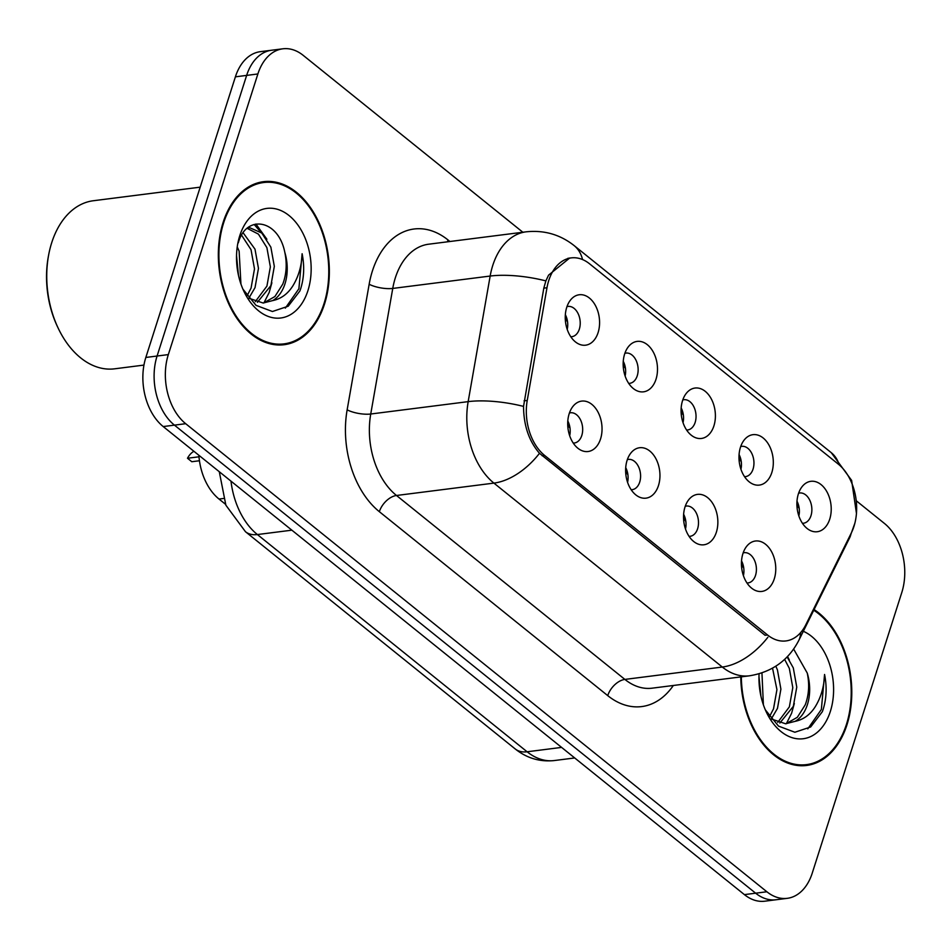 <?xml version="1.0" encoding="UTF-8"?>
<svg xmlns="http://www.w3.org/2000/svg" width="950" height="950" viewBox="0 0 950 950"><rect width="100%" height="100%" fill="white"/><g stroke="black" fill="none" stroke-linecap="round" stroke-linejoin="round"><path stroke-width="1.43" d="M658.469 485.581A25.412 17.005 -97.2 0 1 636.369 495.318A25.412 17.005 -97.2 0 1 627.107 460.322A25.412 17.005 -97.2 0 1 630.978 452.889A25.412 17.005 -97.2 0 1 652.709 453.91A25.412 17.005 -97.2 0 1 658.469 485.581M631.168 489.713A15.248 10.201 82.8 0 0 632.213 489.666A15.248 10.201 82.8 0 0 639.706 482.113A15.248 10.201 82.8 0 0 638.376 466.391A15.248 10.201 82.8 0 0 628.377 459.408A15.248 10.201 82.8 0 0 627.344 459.622M716.371 532.214A25.412 17.005 -97.2 0 1 694.284 541.963A25.412 17.005 -97.2 0 1 685.021 506.956A25.412 17.005 -97.2 0 1 688.893 499.534A25.412 17.005 -97.2 0 1 710.612 500.543A25.412 17.005 -97.2 0 1 716.371 532.214M689.071 536.346A15.248 10.201 82.8 0 0 690.127 536.299A15.248 10.201 82.8 0 0 697.609 528.746A15.248 10.201 82.8 0 0 696.291 513.024A15.248 10.201 82.8 0 0 686.28 506.053A15.248 10.201 82.8 0 0 685.247 506.267M774.286 578.847A25.412 17.005 -97.2 0 1 752.186 588.596A25.412 17.005 -97.2 0 1 742.924 553.601A25.412 17.005 -97.2 0 1 746.795 546.167A25.412 17.005 -97.2 0 1 768.526 547.188A25.412 17.005 -97.2 0 1 774.286 578.847M746.985 582.991A15.248 10.201 82.8 0 0 748.042 582.932A15.248 10.201 82.8 0 0 755.523 575.391A15.248 10.201 82.8 0 0 754.193 559.669A15.248 10.201 82.8 0 0 744.194 552.686A15.248 10.201 82.8 0 0 743.161 552.9M600.554 438.936A25.412 17.005 -97.2 0 1 578.455 448.685A25.412 17.005 -97.2 0 1 569.192 413.689A25.412 17.005 -97.2 0 1 573.064 406.256A25.412 17.005 -97.2 0 1 594.795 407.277A25.412 17.005 -97.2 0 1 600.554 438.936M573.254 443.08A15.248 10.201 82.8 0 0 574.311 443.021A15.248 10.201 82.8 0 0 581.792 435.48A15.248 10.201 82.8 0 0 580.462 419.758A15.248 10.201 82.8 0 0 570.463 412.775A15.248 10.201 82.8 0 0 569.43 412.989M656.011 379.24A25.412 17.005 -97.2 0 1 633.911 388.989A25.412 17.005 -97.2 0 1 624.649 353.982A25.412 17.005 -97.2 0 1 628.52 346.56A25.412 17.005 -97.2 0 1 650.251 347.569A25.412 17.005 -97.2 0 1 656.011 379.24M628.698 383.372A15.248 10.201 82.8 0 0 629.755 383.325A15.248 10.201 82.8 0 0 637.248 375.772A15.248 10.201 82.8 0 0 635.918 360.05A15.248 10.201 82.8 0 0 625.919 353.079A15.248 10.201 82.8 0 0 624.874 353.293M713.913 425.873A25.412 17.005 -97.2 0 1 691.814 435.622A25.412 17.005 -97.2 0 1 682.551 400.627A25.412 17.005 -97.2 0 1 686.422 393.193A25.412 17.005 -97.2 0 1 708.154 394.214A25.412 17.005 -97.2 0 1 713.913 425.873M686.613 430.017A15.248 10.201 82.8 0 0 687.669 429.958A15.248 10.201 82.8 0 0 695.151 422.418A15.248 10.201 82.8 0 0 693.821 406.695A15.248 10.201 82.8 0 0 683.822 399.713A15.248 10.201 82.8 0 0 682.789 399.926M771.828 472.518A25.412 17.005 -97.2 0 1 749.728 482.256A25.412 17.005 -97.2 0 1 740.466 447.26A25.412 17.005 -97.2 0 1 744.337 439.826A25.412 17.005 -97.2 0 1 766.068 440.848A25.412 17.005 -97.2 0 1 771.828 472.518M744.527 476.651A15.248 10.201 82.8 0 0 745.584 476.603A15.248 10.201 82.8 0 0 753.065 469.051A15.248 10.201 82.8 0 0 751.735 453.328A15.248 10.201 82.8 0 0 741.736 446.346A15.248 10.201 82.8 0 0 740.703 446.559M829.73 519.151A25.412 17.005 -97.2 0 1 807.643 528.901A25.412 17.005 -97.2 0 1 798.38 493.893A25.412 17.005 -97.2 0 1 802.251 486.471A25.412 17.005 -97.2 0 1 823.982 487.481A25.412 17.005 -97.2 0 1 829.73 519.151M802.429 523.284A15.248 10.201 82.8 0 0 803.486 523.236A15.248 10.201 82.8 0 0 810.979 515.684A15.248 10.201 82.8 0 0 809.649 499.961A15.248 10.201 82.8 0 0 799.639 492.991A15.248 10.201 82.8 0 0 798.606 493.204M598.096 332.607A25.412 17.005 -97.2 0 1 575.997 342.344A25.412 17.005 -97.2 0 1 566.734 307.349A25.412 17.005 -97.2 0 1 570.606 299.915A25.412 17.005 -97.2 0 1 592.337 300.936A25.412 17.005 -97.2 0 1 598.096 332.607M570.796 336.739A15.248 10.201 82.8 0 0 571.852 336.692A15.248 10.201 82.8 0 0 579.334 329.139A15.248 10.201 82.8 0 0 578.004 313.417A15.248 10.201 82.8 0 0 568.005 306.434A15.248 10.201 82.8 0 0 566.972 306.648M546.986 287.743A45.743 30.602 -97.2 0 1 548.744 280.547A45.743 30.602 -97.2 0 1 571.199 257.901A45.743 30.602 -97.2 0 1 589.57 263.815L838.351 464.17A45.743 30.602 -97.2 0 1 851.354 532.867L805.802 624.791A45.743 30.602 -97.2 0 1 785.959 640.929A45.743 30.602 -97.2 0 1 767.6 635.016L544.623 455.442A45.743 30.602 -97.2 0 1 527.238 400.449L546.986 287.743L543.804 288.147M225.471 504.248L219.023 499.047A50.825 34.01 -97.2 0 1 198.859 455.276M565.345 314.676A15.248 10.201 -97.2 0 1 567.221 329.377M796.991 501.22A15.248 10.201 -97.2 0 1 798.855 515.933M739.076 454.587A15.248 10.201 -97.2 0 1 740.941 469.288M681.162 407.942A15.248 10.201 -97.2 0 1 683.038 422.655M623.259 361.309A15.248 10.201 -97.2 0 1 625.124 376.022M567.803 421.004A15.248 10.201 -97.2 0 1 569.679 435.718M741.534 560.916A15.248 10.201 -97.2 0 1 743.411 575.629M683.632 514.283A15.248 10.201 -97.2 0 1 685.496 528.996M625.717 467.649A15.248 10.201 -97.2 0 1 627.582 482.351M223.143 222.371A82.163 54.981 82.8 0 0 230.304 307.099A82.163 54.981 82.8 0 0 284.192 344.707A82.163 54.981 82.8 0 0 324.532 304.024A82.163 54.981 82.8 0 0 317.371 219.296A82.163 54.981 82.8 0 0 263.483 181.688A82.163 54.981 82.8 0 0 223.143 222.371M279.158 345.004A82.163 54.981 82.8 0 0 281.901 344.149M740.774 676.911A82.163 54.981 82.8 0 0 806.633 765.451A82.163 54.981 82.8 0 0 846.972 724.779A82.163 54.981 82.8 0 0 814.079 609.568M801.598 765.748A82.163 54.981 82.8 0 0 804.353 764.893M767.6 635.016L765.023 635.253L539.493 453.304C529.008 441.168 523.688 425.529 523.533 406.398L543.827 288.052L545.87 280.891L548.566 275.156L569.715 257.996M522.844 232.239L303.24 55.385A50.825 34.01 82.8 0 0 282.839 48.806L260.359 51.668A50.825 34.01 82.8 0 0 235.398 76.831L145.837 357.461A50.825 34.01 82.8 0 0 163.21 426.562L744.396 894.615L755.642 893.19A50.825 34.01 82.8 0 0 776.031 899.757A50.825 34.01 82.8 0 1 755.642 893.19L174.444 425.137L755.642 893.19L766.876 891.765A50.825 34.01 82.8 0 0 787.277 898.332A50.825 34.01 82.8 0 0 812.226 873.169L901.788 592.539A50.825 34.01 82.8 0 0 884.426 523.438L856.484 500.947M145.837 357.461L157.083 356.024A50.825 34.01 82.8 0 0 174.444 425.137A50.825 34.01 82.8 0 1 157.083 356.024L246.644 75.406L157.083 356.024L168.328 354.599A50.825 34.01 82.8 0 0 185.689 423.7L766.876 891.765M271.593 50.243A50.825 34.01 82.8 0 0 246.644 75.406A50.825 34.01 82.8 0 1 271.593 50.243M282.839 48.806A50.825 34.01 82.8 0 0 257.877 73.969L168.328 354.599M261.404 182.804A82.163 54.981 82.8 0 0 258.531 182.661M744.396 894.615A50.825 34.01 82.8 0 0 764.797 901.194L787.277 898.332M565.274 318.678L567.554 321.812M566.996 328.688L566.093 325.327M198.977 456.796L187.494 458.256A25.412 17.005 -97.2 0 1 193.907 451.286M199.441 460.75L191.793 461.724L187.494 458.256M570.012 428.153L567.732 425.018M569.454 435.029L568.563 431.668M623.176 365.322L625.456 368.457M624.898 375.333L624.008 371.973M681.091 411.956L683.371 415.091M682.812 421.966L681.922 418.606M738.993 458.601L741.285 461.724M740.715 468.599L739.824 465.251M796.908 505.234L799.188 508.369M798.629 515.244L797.739 511.884M627.926 474.786L625.634 471.663M627.356 481.662L626.466 478.313M685.829 521.419L683.549 518.296M685.271 528.307L684.38 524.946M743.743 568.064L741.463 564.929M743.185 574.94L742.283 571.579M324.009 303.608A81.32 54.411 82.8 0 0 316.92 219.747A81.32 54.411 82.8 0 0 263.589 182.531A81.32 54.411 82.8 0 0 223.666 222.787A81.32 54.411 82.8 0 0 230.743 306.648A81.32 54.411 82.8 0 0 284.086 343.864A81.32 54.411 82.8 0 0 324.009 303.608M200.189 187.162L93.302 200.747A84.704 56.679 82.8 0 0 51.716 242.689A84.704 56.679 82.8 0 0 48.699 254.659A84.704 56.679 82.8 0 0 57.998 327.774A84.704 56.679 82.8 0 0 114.653 368.814L143.949 365.085M243.176 232.869L254.992 249.149L258.459 268.387L255.027 287.624L248.829 298.252M241.632 235.268L251.026 249.66L254.493 268.886L251.061 288.123L247.024 295.913M247.914 227.881L249.862 227.774L261.772 233.035L270.857 247.143L274.324 266.368L270.892 285.606L257.391 302.302M247.214 228.356L258.424 234.127L266.891 247.641L270.358 266.867L266.926 286.104L255.301 301.649M242.879 289.085L256.037 305.354L272.424 311.505L288.218 306.221L299.903 290.949L300.746 288.515C304.119 277.602 304.57 266.012 302.124 253.733C301.696 265.869 298.561 276.664 292.707 286.116C287.613 294.049 280.939 298.882 272.674 300.592A38.297 25.626 82.8 0 0 284.976 283.812A38.297 25.626 82.8 0 0 284.798 252.284C287.173 263.554 286.508 274.146 282.791 284.098L274.906 296.543L263.518 303.014M272.674 300.592L263.162 303.026L248.781 298.217M237.239 246.905L239.127 251.168L240.932 284.062M236.538 255.74L238.462 275.322M239.756 235.754A55.243 36.967 82.8 0 0 237.785 243.556A55.243 36.967 82.8 0 0 243.853 291.234A55.243 36.967 82.8 0 0 307.919 290.652A55.243 36.967 82.8 0 0 289.049 215.543A55.243 36.967 82.8 0 0 239.756 235.754M284.798 252.284C278.338 219.201 246.074 214.059 238.308 242.832M48.699 254.659L48.414 256.179A81.32 54.411 82.8 0 0 57.333 326.372L57.998 327.774M302.124 253.733L298.894 288.752L285.332 308.121M254.149 224.438L260.763 232.144M255.918 223.998L266.891 239.246M271.89 282.744L269.159 292.529L263.898 302.919M741.344 676.839A81.32 54.411 82.8 0 0 806.526 764.619A81.32 54.411 82.8 0 0 846.45 724.351A81.32 54.411 82.8 0 0 813.746 610.232M775.818 666.199L777.432 669.904L780.9 689.13L777.48 708.367L771.269 718.996M772.54 668.182L776.934 689.629L773.514 708.866L769.464 716.656M787.134 656.925L793.297 667.886L796.765 687.111L793.333 706.349L779.831 723.045M784.629 659.371L789.331 668.384L792.799 687.622L789.367 706.859L777.741 722.392M765.332 709.84L778.489 726.097L794.877 732.248L810.659 726.976L822.344 711.693L823.187 709.258C826.559 698.357 827.023 686.755 824.564 674.476C824.137 686.613 821.002 697.407 815.159 706.871C810.065 714.804 803.379 719.625 795.126 721.347A38.297 25.626 82.8 0 0 807.417 704.568A38.297 25.626 82.8 0 0 807.239 673.039C809.614 684.297 808.949 694.901 805.232 704.841L797.347 717.286L785.959 723.769M795.126 721.347L785.602 723.769L771.222 718.96M761.947 672.921L763.384 704.805M758.979 676.483L760.914 696.065M759.086 673.823A55.243 36.967 82.8 0 0 766.294 711.977A55.243 36.967 82.8 0 0 830.359 711.396A55.243 36.967 82.8 0 0 803.32 631.287M807.239 673.039L793.642 649.052M824.564 674.476L821.346 709.496L807.773 728.876M787.55 656.498L789.331 659.989M794.331 703.487L791.599 713.272L786.351 723.674M544.623 455.442L542.153 455.762M527.238 400.449L524.056 400.853M223.357 498.501L219.023 499.047M673.336 685.484A84.704 56.679 -97.2 0 1 607.739 695.626L379.347 511.682A16.946 10.343 -51.2 0 1 396.494 495.484L493.917 483.111A67.771 45.339 -97.2 0 1 468.16 401.636L490.164 276.046A67.771 45.339 -97.2 0 1 492.777 265.382A67.771 45.339 -97.2 0 1 526.039 231.836L428.628 244.209A67.771 45.339 82.8 0 0 395.354 277.768A67.771 45.339 82.8 0 0 392.754 288.432L370.738 414.01A67.771 45.339 82.8 0 0 396.494 495.484L624.886 679.416A67.771 45.339 82.8 0 0 652.092 688.18L749.514 675.806A67.771 45.339 -97.2 0 1 722.309 667.043L493.917 483.111A59.292 36.183 -51.2 0 0 539.493 453.304M545.87 280.891A59.292 18.477 9.9 0 0 490.164 276.046L392.754 288.432A16.946 5.284 -170.1 0 1 369.158 284.264A84.704 56.679 -97.2 0 1 447.996 239.946L449.932 241.502M839.218 464.894A59.292 36.183 -51.2 0 0 831.25 452.663L574.109 245.575A59.292 36.183 128.8 0 1 582.552 259.564M767.885 637.236A59.292 36.183 128.8 0 1 722.309 667.043L624.886 679.416A16.946 10.343 -51.2 0 0 607.739 695.626M800.601 632.676A59.292 31.053 26.4 0 1 798.843 640.324C788.559 660.238 772.113 672.066 749.514 675.806M379.347 511.682A84.704 56.679 -97.2 0 1 347.142 409.842A16.946 5.284 -170.1 0 0 370.738 414.01L468.16 401.636A59.292 18.477 9.9 0 1 523.533 406.398M851.057 533.484A59.292 31.053 26.4 0 1 849.597 537.89L798.843 640.324M347.142 409.842L369.158 284.264M257.877 73.969L235.398 76.831M185.689 423.7L163.21 426.562M447.996 239.946A16.946 10.343 -51.2 0 0 447.497 241.811M230.981 481.151A67.771 45.339 82.8 0 0 257.391 534.553L291.864 530.171M515.197 748.932A33.879 20.674 -51.2 0 0 527.119 751.783A67.771 45.339 82.8 0 0 554.325 760.546C539.885 762.066 526.834 758.207 515.197 748.932L245.468 531.715A33.879 20.674 -51.2 0 0 257.391 534.553L527.119 751.783L561.592 747.401M571.199 257.901L567.827 258.329M849.597 537.89L854.905 523.094M856.461 513.451L851.627 480.391L831.25 452.663M574.109 245.575C560.084 234.507 544.053 229.924 526.039 231.836M554.325 760.546L574.702 757.957M245.468 531.715L225.874 505.198L219.284 471.723M255.776 183.516L263.589 182.531M276.272 344.862L284.086 343.864M798.712 765.605L806.526 764.619"/></g></svg>
